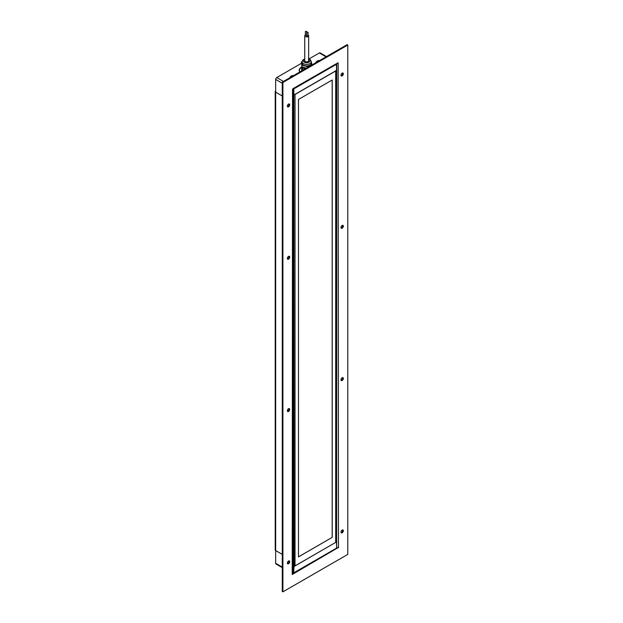 <?xml version="1.0" encoding="UTF-8"?>
<svg xmlns="http://www.w3.org/2000/svg" width="623" height="623" viewBox="0 0 623 623"><rect width="100%" height="100%" fill="white"/><g stroke="black" fill="none" stroke-linecap="round" stroke-linejoin="round"><path stroke-width="0.93" d="M299.367 70.095A7.492 4.322 0 0 0 299.235 70.625M299.827 71.972A7.492 4.322 180 0 1 299.204 70.251A7.492 4.322 180 0 1 301.439 67.175M275.67 90.911A1.526 0.88 0 0 0 275.218 91.534A1.526 0.88 0 0 0 275.67 92.165L282.266 95.965L275.67 92.165L275.67 79.425A1.526 0.88 -60 0 1 276.744 77.556L301.439 63.305M308.93 58.975L319.35 52.963A1.526 0.88 -60 0 1 320.113 52.885L326.499 56.568M300.029 71.847A7.219 4.166 180 0 1 301.439 67.401A7.336 4.236 0 0 0 299.359 70.352A7.336 4.236 0 0 0 299.889 71.933M293.098 88.591L294.048 88.762L336.599 64.2L336.389 63.694L293.526 88.341M336.739 70.111L336.739 64.005M335.672 70.874L295.022 94.346M308.65 60.26A2.142 1.238 180 0 1 308.837 60.766A2.142 1.238 180 0 1 305.792 61.879A2.142 1.238 180 0 1 304.554 60.766A2.142 1.238 180 0 1 304.74 60.26M311.282 61.763L311.282 63.258A4.587 2.648 180 0 1 304.748 65.656A4.587 2.648 180 0 1 302.108 63.258L302.108 61.763A4.587 2.648 0 0 0 304.748 64.161A4.587 2.648 0 0 0 311.282 61.763C310.581 59.699 309.631 58.718 308.44 58.819M305.262 68.834A4.283 2.469 180 0 1 304.881 68.748A4.283 2.469 180 0 1 302.537 67.089M303.245 69.994A4.587 2.648 180 0 1 302.108 68.257L302.108 66.973M305.021 68.974A4.587 2.648 180 0 1 304.748 68.904A4.587 2.648 180 0 1 302.186 66.996M301.805 70.827L301.439 66.832L301.89 66.645M302.614 70.36L301.929 70.173L301.439 66.832M301.929 70.757L301.929 70.173M311.235 61.28L311.959 64.683L307.194 66.599L301.929 65.181L301.439 61.841L302.116 61.56M306.446 68.148L301.929 66.926L301.439 61.841M301.929 66.926L301.929 65.181M307.194 67.72L307.194 66.599M307.863 35.947L306.773 36.204L306.773 32.209L308.05 32.209L306.773 32.209M306.469 35.145L305.387 35.41L305.387 31.415L306.664 31.415L305.387 31.415M308.65 35.791L308.65 60.766A1.955 1.129 180 0 1 307.443 61.809A1.955 1.129 180 0 1 305.317 61.56A1.955 1.129 180 0 1 304.74 60.766L304.74 35.791A1.955 1.129 0 0 0 305.317 36.593A1.955 1.129 0 0 0 307.443 36.835A1.955 1.129 0 0 0 308.65 35.791A1.955 1.129 0 0 0 308.081 34.997A1.955 1.129 0 0 0 308.05 34.981M305.387 34.958A1.955 1.129 0 0 0 304.74 35.791M316.001 62.612L316.001 62.635A3.668 2.118 180 0 1 316.001 62.612A3.668 2.118 180 0 1 319.708 60.493M290.053 77.595L290.053 77.61A3.668 2.118 180 0 1 290.053 77.595A3.668 2.118 180 0 1 293.76 75.476M292.981 566.276L294.048 566.517L336.739 541.776L336.599 548.092L294.048 572.662L292.981 572.42M336.599 548.092L336.568 541.893M293.433 566.463L293.721 572.81L294.017 566.463M293.511 572.724L292.981 573.035M282.266 567.631L275.981 564.002A1.526 0.88 -60 0 1 275.67 563.301L275.67 550.568L282.266 554.377L275.67 550.592A1.526 0.88 180 0 1 275.218 549.969L275.218 91.534M292.981 566.206L293.721 566.525L295.022 565.879L295.022 94.221L293.721 94.86L292.981 94.54M336.646 541.854L336.778 70.002L335.672 70.749L335.672 542.415L336.646 541.854L336.646 70.189M295.022 565.879L295.022 94.47L335.672 70.999L335.672 542.415L295.022 565.879M298.479 556.845L332.168 537.392L332.168 80.017M332.215 537.415L332.215 79.993L298.479 99.462L298.479 556.892L332.168 537.392M288.535 563.76A1.682 0.973 120 0 0 289.633 562.281A1.682 0.973 120 0 0 289.376 560.934A1.682 0.973 120 0 0 288.535 561.012A1.682 0.973 120 0 0 287.437 562.499A1.682 0.973 120 0 0 287.694 563.846A1.682 0.973 120 0 0 288.535 563.76M287.429 563.542A1.682 0.973 120 0 0 287.881 563.387A1.682 0.973 120 0 0 288.986 560.856M288.535 106.829A1.682 0.973 120 0 0 289.633 105.349A1.682 0.973 120 0 0 289.376 104.002A1.682 0.973 120 0 0 288.535 104.088A1.682 0.973 120 0 0 287.437 105.567A1.682 0.973 120 0 0 287.694 106.915A1.682 0.973 120 0 0 288.535 106.829M287.429 106.611A1.682 0.973 120 0 0 287.881 106.455A1.682 0.973 120 0 0 288.986 103.924M342.159 75.866A1.682 0.973 120 0 0 343.257 74.386A1.682 0.973 120 0 0 343 73.039A1.682 0.973 120 0 0 342.159 73.125A1.682 0.973 120 0 0 341.061 74.604A1.682 0.973 120 0 0 341.318 75.951A1.682 0.973 120 0 0 342.159 75.866M341.061 75.656A1.682 0.973 120 0 0 341.513 75.492A1.682 0.973 120 0 0 342.611 72.969M342.159 228.182A1.682 0.973 120 0 0 343.257 226.694A1.682 0.973 120 0 0 343 225.347A1.682 0.973 120 0 0 342.159 225.433A1.682 0.973 120 0 0 341.061 226.912A1.682 0.973 120 0 0 341.318 228.259A1.682 0.973 120 0 0 342.159 228.182M341.061 227.963A1.682 0.973 120 0 0 341.513 227.808A1.682 0.973 120 0 0 342.611 225.277M288.535 259.137A1.682 0.973 120 0 0 289.633 257.657A1.682 0.973 120 0 0 289.376 256.31A1.682 0.973 120 0 0 288.535 256.396A1.682 0.973 120 0 0 287.437 257.875A1.682 0.973 120 0 0 287.694 259.223A1.682 0.973 120 0 0 288.535 259.137M287.429 258.927A1.682 0.973 120 0 0 287.881 258.763A1.682 0.973 120 0 0 288.986 256.232M288.535 411.453A1.682 0.973 120 0 0 289.633 409.965A1.682 0.973 120 0 0 289.376 408.618A1.682 0.973 120 0 0 288.535 408.704A1.682 0.973 120 0 0 287.437 410.183A1.682 0.973 120 0 0 287.694 411.53A1.682 0.973 120 0 0 288.535 411.453M287.429 411.235A1.682 0.973 120 0 0 287.881 411.079A1.682 0.973 120 0 0 288.986 408.548M342.159 380.489A1.682 0.973 120 0 0 343.257 379.01A1.682 0.973 120 0 0 343 377.663A1.682 0.973 120 0 0 342.159 377.74A1.682 0.973 120 0 0 341.061 379.228A1.682 0.973 120 0 0 341.318 380.575A1.682 0.973 120 0 0 342.159 380.489M341.061 380.271A1.682 0.973 120 0 0 341.513 380.116A1.682 0.973 120 0 0 342.611 377.585M342.159 532.797A1.682 0.973 120 0 0 343.257 531.318A1.682 0.973 120 0 0 343 529.971A1.682 0.973 120 0 0 342.159 530.056A1.682 0.973 120 0 0 341.061 531.536A1.682 0.973 120 0 0 341.318 532.883A1.682 0.973 120 0 0 342.159 532.797M341.061 532.579A1.682 0.973 120 0 0 341.513 532.424A1.682 0.973 120 0 0 342.611 529.893M338.157 547.594L292.21 574.499L292.53 89.167A1.526 0.88 0 0 0 292.966 88.668L292.981 573.433A1.526 0.88 180 0 1 292.53 574.063M337.292 63.071A1.526 0.88 0 0 0 338.157 62.822L338.484 547.781M338.157 546.971L338.157 547.718A1.526 0.88 180 0 1 336.731 547.952M282.912 82.485L282.912 591.85L347.782 554.4L347.782 45.035L282.912 82.485L282.266 82.111L347.136 44.661L347.782 45.035M282.912 591.85L282.266 591.476L282.266 82.111M292.981 573.3L336.864 547.967M338.157 62.822L292.53 89.167M282.266 83.233L275.67 79.425M276.744 77.556L283.449 81.426M326.047 56.833L319.35 52.963M293.612 88.388L293.402 566.447M293.83 88.388L294.048 566.447M336.389 63.819L336.599 70.212M308.65 59.185A3.364 1.939 180 0 1 309.6 61.747A3.364 1.939 180 0 1 305.27 62.518A3.364 1.939 180 0 1 304.74 59.185M275.67 563.301L282.266 567.109M275.67 92.165L275.67 550.592M299.359 71.123L299.359 70.352M304.74 58.881L302.856 59.987L302.108 61.763M308.05 36.204L308.05 32.209M306.664 35.41L306.664 31.415"/></g></svg>
